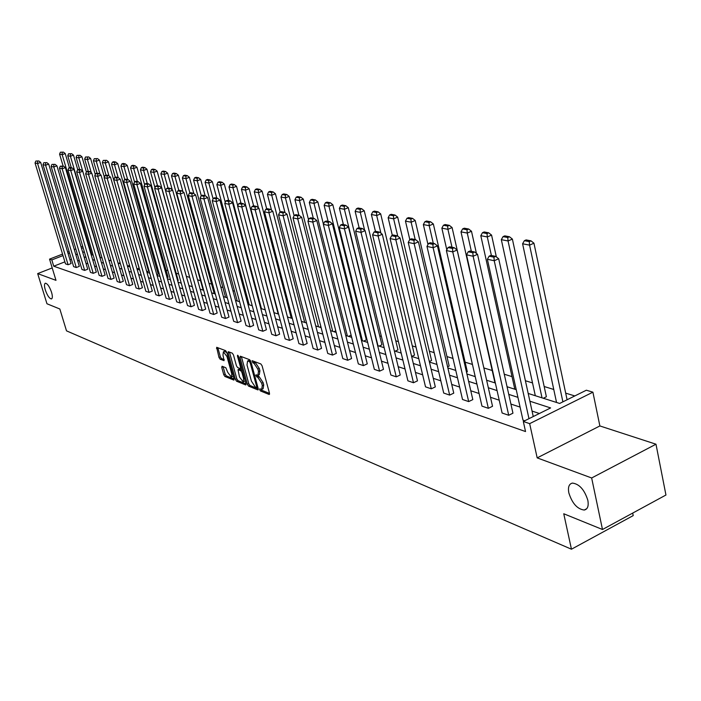 <?xml version="1.0" encoding="UTF-8"?>
<svg xmlns="http://www.w3.org/2000/svg" width="701" height="701" viewBox="0 0 701 701"><rect width="100%" height="100%" fill="white"/><g stroke="black" fill="none" stroke-linecap="round" stroke-linejoin="round"><path stroke-width="1.05" d="M51.55 292.299C49.561 286.674 47.519 283.642 45.416 283.204C44.216 283.721 44.172 285.947 45.285 289.863C47.265 295.471 49.307 298.495 51.41 298.941C52.61 298.442 52.654 296.225 51.55 292.299M587.832 500.277C584.459 489.692 579.315 483.962 572.428 483.085C568.993 483.892 567.801 487.169 568.844 492.917C572.182 503.406 577.309 509.119 584.222 510.048C587.64 509.285 588.84 506.026 587.832 500.277M259.659 389.686L260.5 390.965L269.088 394.453L269.491 393.27L262.086 365.791L260.851 363.95L252.158 360.7L252.877 362.846L253.972 363.267L257.863 369.12L258.476 371.399L257.863 375.35L255.988 374.807L255.847 375.666L257.802 377.375L261.683 383.237L262.297 385.506L261.692 389.405L259.791 388.836L259.659 389.686M261.175 389.353L261.92 390.326L269.526 393.41M253.534 361.19L255.401 362.636L253.972 363.267M257.363 375.307L259.221 376.744L257.802 377.375M655.987 444.206L665.95 495.011L602.483 529.5L591.653 477.977L655.987 444.206L599.872 425.945L592.906 392.174L529.658 423.649L523.314 421.476L550.627 407.929L529.895 401.217M52.207 267.931L37.679 273.6L55.992 280.356L49.534 259.133L62.547 254.095M602.483 529.5L563.753 513.763L571.455 549.216L66.507 330.854L59.83 308.992L46.958 303.761L37.679 273.6M222.077 366.246L221.744 367.412L223.777 374.737L224.916 376.49L233.924 380.108L234.09 378.917L226.782 352.41L225.617 350.649L216.653 347.302L218.975 357.431L220.114 359.175L224.04 360.665L222.971 355.021L223.409 351.779L226.984 356.555L231.794 373.983L231.356 377.164L227.772 372.38L225.827 367.736L222.077 366.246M599.872 425.945L537.185 457.884L591.653 477.977M537.185 457.884L529.658 423.649M64.886 261.85L53.732 266.205L525.54 431.544L523.314 421.476M53.732 266.205L51.821 259.922L49.534 259.133M247.365 384.297L248.548 386.102L257.845 389.887L258.24 388.704L250.853 361.541L249.652 359.718L240.382 356.222L240.014 357.431L247.365 384.297L248.767 383.675L249.959 385.471L258.266 388.845M245.63 384.919L236.579 381.23L235.413 379.46L228.105 352.91L228.272 351.692L232.294 353.164L233.468 354.943L236.447 365.808L237.621 367.587L240.39 368.621L240.566 367.412L237.455 356.055L237.578 355.197L238.533 356.467L246.007 383.745L245.63 384.919L246.06 384.726M571.455 549.216L633.205 515.603L632.696 513.079M101.207 257.749L101.908 257.477M118.6 263.278L120.099 262.682M137.019 268.974L139.096 268.141L108.48 161.843L105.281 163.009L109.005 175.916M156.831 274.731L158.207 274.179L127.24 165.427L123.989 166.636L127.661 179.517M177.642 280.742L178.238 280.505L146.93 169.195L143.617 170.431L147.333 183.627M292.37 318.508L287.471 316.948M319.647 327.174L320.874 326.64M348.52 336.349L351.131 335.192M379.136 346.084L381.922 344.822L348.292 207.698L344.384 209.292L377.962 345.707M411.653 356.415L414.501 355.109L380.678 213.893L376.691 215.54L380.932 233.196M447.597 366.781L449.166 366.053L415.211 220.5L411.128 222.208L415.194 239.567M486.065 377.743L452.092 227.553L447.921 229.323L451.996 247.251M574.794 395.942L565.681 393.138M553.755 389.467L544.169 386.514M532.523 382.93L525.408 380.739M512.019 376.621L504.256 374.229M492.207 370.514L483.909 367.964M472.439 364.432L465.131 362.18M452.986 358.439L446.949 356.581M434.191 352.656L429.354 351.166M416.008 347.056L412.302 345.917M398.422 341.641L395.767 340.826M381.397 336.401L379.732 335.884M364.906 331.319L364.178 331.1M258.783 298.644L258.099 298.433M246.524 294.867L245.315 294.499M234.581 291.195L232.881 290.67M222.944 287.612L220.78 286.946M211.606 284.115L208.994 283.318M200.547 280.715L197.524 279.787M189.717 277.377L186.562 276.413M178.667 273.977L176.188 273.215M167.907 270.665L166.067 270.095M157.41 267.431L156.174 267.055M147.175 264.286L146.527 264.084M543.31 398.256L546.377 396.748L512.378 239.076L508.059 240.969L542.031 397.853M466.507 372.187L467.339 371.793L433.341 223.969L429.214 225.704L433.288 243.352M429.319 361.532L431.562 360.489L397.669 217.144L393.629 218.817L397.747 236.176M395.145 351.166L397.966 349.887L364.231 210.747L360.288 212.368L364.643 230.296M363.6 341.142L366.36 339.906L332.826 204.745L328.971 206.304L362.435 340.774M333.878 331.696L335.779 330.863M305.82 322.784L306.416 322.521M188.446 283.852L157.147 171.149L153.799 172.402L157.541 185.756M167.101 277.71L168.1 277.298L136.967 167.285L133.681 168.512L137.378 181.55M146.798 271.822L148.542 271.121L117.75 163.613L114.526 164.805L118.18 177.537M127.6 266.135L129.527 265.372M109.803 260.483L110.898 260.053M528.195 393.454L559.661 403.452L586.36 390.212L592.906 392.174M82.543 251.817L84.532 252.448M91.112 254.542L93.198 255.208M99.875 257.328L102.066 258.021M108.848 260.176L111.152 260.912M118.031 263.094L120.449 263.865M127.433 266.082L129.965 266.888M137.063 269.149L139.727 269.99M146.93 272.286L149.725 273.171M157.042 275.493L159.968 276.422M167.408 278.788L170.474 279.769M178.045 282.17L181.252 283.195M188.946 285.631L192.319 286.709M200.136 289.189L203.667 290.31M211.623 292.843L215.321 294.017M223.417 296.593L227.29 297.82M235.527 300.44L239.593 301.728M247.979 304.4L252.237 305.75M260.772 308.466L265.241 309.886M273.933 312.646L278.612 314.136M301.404 321.373L306.539 323.012M315.748 325.939L321.137 327.647M330.53 330.635L336.173 332.423M345.759 335.472L351.674 337.356M361.453 340.458L367.666 342.438M377.646 345.611L384.166 347.678M394.365 350.921L401.191 353.094M411.618 356.406L418.786 358.684M429.441 362.066L436.968 364.459M447.869 367.92L455.773 370.435M466.919 373.983L475.225 376.621M486.634 380.249L495.362 383.018M507.051 386.733L516.225 389.651M83.139 247.777L81.526 248.399M67.647 252.115L69.101 251.554M74.288 249.547L75.813 248.951M81.079 246.91L82.692 246.288M69.548 253.043L68.102 253.604M63.002 255.585L51.821 259.922M517.925 397.344L508.751 394.374M497.062 390.588L488.334 387.758M476.925 384.06L468.618 381.37M457.473 377.76L449.569 375.201M438.668 371.67L431.141 369.234M420.486 365.782L413.31 363.46M402.891 360.086L396.056 357.869M385.848 354.566L379.337 352.463M369.348 349.221L363.136 347.214M353.357 344.042L347.433 342.123M337.847 339.021L332.195 337.19M322.802 334.149L317.413 332.405M308.203 329.426L303.06 327.761M294.026 324.835L289.119 323.24M280.26 320.375L275.581 318.859M266.879 316.037L262.411 314.591M253.867 311.822L249.609 310.447M241.214 307.73L237.148 306.416M228.912 303.743L225.03 302.49M216.924 299.862L213.227 298.661M205.262 296.085L201.73 294.946M193.905 292.405L190.532 291.318M182.838 288.821L179.622 287.778M172.052 285.333L168.985 284.334M161.537 281.925L158.61 280.978M151.276 278.604L148.489 277.701M141.269 275.362L138.614 274.503M131.508 272.198L128.975 271.375M121.974 269.114L119.556 268.334M112.668 266.1L110.364 265.355M103.582 263.155L101.391 262.446M94.696 260.281L92.611 259.607M86.021 257.469L84.041 256.829M77.539 254.726L75.655 254.112M71.432 259.3L69.986 259.869M539.393 413.502L532.05 411.066M520.081 407.097L510.906 404.056M499.226 400.183L490.498 397.292M479.09 393.506L470.783 390.755M459.628 387.066L451.724 384.437M440.824 380.827L433.297 378.33M422.633 374.798L415.465 372.424M405.038 368.963L398.194 366.702M387.995 363.311L381.475 361.155M371.486 357.843L365.274 355.784M355.486 352.542L349.562 350.579M339.967 347.398L334.316 345.523M324.913 342.403L319.525 340.625M310.306 337.567L305.163 335.858M296.129 332.861L291.222 331.24M282.345 328.296L277.666 326.745M268.956 323.853L264.487 322.372M255.935 319.542L251.677 318.131M243.273 315.345L239.207 313.995M230.962 311.262L227.071 309.973M218.966 307.283L215.26 306.057M207.294 303.419L203.754 302.245M195.929 299.651L192.547 298.53M184.845 295.98L181.629 294.911M174.05 292.396L170.974 291.379M163.517 288.908L160.59 287.936M153.256 285.5L150.461 284.58M143.241 282.188L140.577 281.303M133.462 278.945L130.921 278.104M123.919 275.782L121.501 274.976M114.605 272.689L112.3 271.927M105.501 269.675L103.31 268.947M96.607 266.73L94.521 266.038M87.923 263.848L85.934 263.19M79.423 261.035L77.539 260.404M40.676 162.422L71.09 263.558L68.085 264.733L65.491 263.856L35.05 162.991L37.582 163.535L40.676 162.422L38.853 160.967L35.839 161.046L38.853 160.967M48.711 164.113L79.318 266.345L76.278 267.537L73.631 266.634L42.998 164.682L45.591 165.234L48.711 164.113L46.871 162.641L43.804 162.711L46.871 162.641M56.93 165.839L87.721 269.193L84.655 270.402L81.947 269.473L51.129 166.417L53.775 166.978L56.93 165.839L55.064 164.358L51.953 164.42L55.064 164.358M65.342 167.609L96.317 272.102L93.224 273.329L90.464 272.382L59.454 168.187L62.161 168.766L65.342 167.609L63.458 166.111L60.286 166.172L62.187 166.575L63.458 166.111M73.956 169.423L105.115 275.081L101.996 276.325L99.165 275.353L67.971 170.001L70.74 170.588L73.956 169.423L72.045 167.898L70.1 167.495L68.821 167.96L70.766 168.371L72.045 167.898M86.381 171.947L81.938 156.77L78.836 157.891L114.114 278.131L110.968 279.384L108.068 278.393L76.689 171.859L79.528 172.464L82.762 171.272L80.834 169.738L78.845 169.327L77.557 169.8L79.546 170.212L80.834 169.738M91.796 173.173L123.332 281.25L120.151 282.529L117.19 281.513L85.618 173.76L88.519 174.374L91.796 173.173L89.842 171.622L87.8 171.193L86.495 171.675L88.536 172.104L89.842 171.622M101.04 175.119L132.761 284.448L129.554 285.736L126.522 284.702L94.758 175.706L97.737 176.337L101.04 175.119L99.069 173.541L96.975 173.112L95.66 173.594L97.746 174.032L99.069 173.541M110.513 177.108L142.426 287.717L139.184 289.031L136.073 287.962L104.125 177.695L107.183 178.352L110.513 177.108L108.515 175.522L106.377 175.075L105.045 175.565L107.183 176.012L108.515 175.522M120.221 179.149L152.319 291.064L149.05 292.396L145.869 291.309L113.728 179.745L116.857 180.411L120.221 179.149L118.197 177.546L116.007 177.081L114.666 177.581L116.857 178.045L118.197 177.546M130.184 181.244L162.466 294.499L159.162 295.857L155.894 294.735L123.569 181.839L126.785 182.523L130.184 181.244L128.134 179.614L125.882 179.149L124.524 179.649L126.776 180.122L128.134 179.614M140.393 183.399L172.858 298.021L169.528 299.397L166.181 298.249L133.672 183.986L136.958 184.687L140.393 183.399L138.316 181.743L136.012 181.261L134.636 181.778L136.94 182.26L138.316 181.743M150.864 185.599L183.522 301.632L180.157 303.025L176.722 301.851L144.02 186.194L147.403 186.913L150.864 185.599L148.77 183.925L146.404 183.434L145.019 183.951L147.376 184.451L148.77 183.925M161.616 187.859L194.449 305.338L191.058 306.749L187.535 305.548L154.649 188.455L158.119 189.191L161.616 187.859L159.495 186.168L157.059 185.66L155.666 186.186L158.093 186.694L159.495 186.168M172.656 190.181L205.673 309.132L202.239 310.569L198.628 309.334L165.559 190.777L169.116 191.531L172.656 190.181L170.501 188.464L168.003 187.947L166.593 188.481L169.09 189.007L170.501 188.464M183.995 192.565L217.187 313.032L213.726 314.495L210.011 313.224L176.766 193.161L180.42 193.94L183.995 192.565L181.804 190.83L179.246 190.295L177.817 190.838L180.376 191.373L181.804 190.83M195.64 195.018L229.008 317.036L225.512 318.517L221.7 317.22L188.271 195.605L192.03 196.411L195.64 195.018L193.423 193.248L190.795 192.705L189.349 193.257L191.978 193.809L193.423 193.248M207.61 197.533L241.144 321.146L237.621 322.653L233.705 321.321L200.1 198.129L203.956 198.953L207.61 197.533L205.367 195.745L202.659 195.185L201.196 195.745L203.903 196.306L205.367 195.745M219.912 200.127L253.622 325.369L250.055 326.903L246.033 325.527L212.254 200.714L216.223 201.564L219.912 200.127L217.634 198.313L214.856 197.726L213.384 198.295L216.162 198.882L217.634 198.313M232.566 202.782L266.45 329.715L262.849 331.275L258.704 329.856L224.758 203.378L228.841 204.245L232.566 202.782L230.261 200.942L227.396 200.346L225.915 200.924L228.771 201.529L230.261 200.942M245.595 205.524L279.629 334.184L275.992 335.761L271.734 334.307L237.621 206.112L241.827 207.005L245.595 205.524L243.256 203.658L240.303 203.045L238.804 203.632L241.749 204.254L243.256 203.658M258.993 208.346L293.193 338.776L289.522 340.388L285.141 338.89L250.862 208.933L255.19 209.853L258.993 208.346L256.619 206.453L253.587 205.814L252.071 206.418L255.103 207.058L256.619 206.453M272.803 211.246L307.152 343.499L303.437 345.137L298.933 343.604L264.496 211.833L268.956 212.78L272.803 211.246L270.393 209.327L267.265 208.67L265.732 209.284L268.851 209.941L270.393 209.327M287.024 214.243L321.522 348.362L317.763 350.036L313.128 348.45L278.542 214.821L283.134 215.803L287.024 214.243L284.58 212.289L281.355 211.614L279.804 212.237L283.02 212.911L284.58 212.289M301.684 217.328L336.322 353.374L332.528 355.074L327.744 353.444L293.018 217.906L297.75 218.914L301.684 217.328L299.204 215.347L295.883 214.646L294.315 215.286L297.627 215.978L299.204 215.347M316.799 220.508L351.569 358.544L347.731 360.27L342.807 358.588L307.941 221.087L312.821 222.121L316.799 220.508L314.276 218.493L310.858 217.774L309.264 218.423L312.69 219.141L314.276 218.493M332.397 223.785L367.28 363.863L363.407 365.624L358.334 363.898L323.336 224.355L328.375 225.433L332.397 223.785L329.838 221.744L326.298 221.008L324.694 221.656L328.226 222.401L329.838 221.744M348.493 227.168L383.491 369.357L379.574 371.153L374.343 369.366L339.223 227.737L344.428 228.85L348.493 227.168L345.891 225.091L342.246 224.338L340.625 225.003L344.261 225.766L345.891 225.091M365.116 230.664L400.218 375.017L396.267 376.849L390.86 375.009L355.626 231.234L360.997 232.381L365.116 230.664L362.478 228.561L358.71 227.772L357.063 228.447L360.831 229.245L362.478 228.561M382.29 234.283L417.489 380.862L413.485 382.737L407.903 380.827L372.582 234.844L378.128 236.027L382.29 234.283L379.609 232.136L375.718 231.321L374.054 232.013L377.944 232.828L379.609 232.136M400.052 238.016L435.321 386.908L431.281 388.818L425.516 386.847L390.098 238.568L395.846 239.795L400.052 238.016L397.327 235.834L393.296 234.993L391.614 235.702L395.636 236.544L397.327 235.834M418.418 241.88L453.757 393.147L449.665 395.092L443.707 393.059L408.227 242.432L414.16 243.694L418.418 241.88L415.649 239.663L411.478 238.796L409.778 239.514L413.94 240.39L415.649 239.663M437.433 245.885L472.816 399.596L468.68 401.594L462.52 399.482L426.979 246.419L433.13 247.733L437.433 245.885L434.611 243.624L430.3 242.721L428.583 243.457L432.885 244.36L434.611 243.624M457.122 250.02L492.531 406.273L488.352 408.315L481.973 406.133L446.397 250.555L452.767 251.913L457.122 250.02L454.257 247.725L449.788 246.796L448.044 247.541L452.513 248.478L454.257 247.725M477.53 254.314L512.948 413.187L508.716 415.272L502.109 413.012L466.515 254.84L473.122 256.242L477.53 254.314L474.603 251.974L469.977 251.011L468.215 251.773L472.842 252.746L474.603 251.974M524.777 420.758L522.972 420.136L487.379 259.282L494.231 260.737L498.691 258.765L495.712 256.382L490.91 255.383L489.132 256.163L493.925 257.171L495.712 256.382M262.086 389.221L263.112 388.766L263.725 384.867L262.297 385.506M259.221 376.744L263.112 382.597L263.725 384.867M258.257 375.175L259.291 374.711L259.913 370.768L258.476 371.399M255.401 362.636L259.291 368.481L259.913 370.768M241.381 356.599L248.767 383.675M256.4 387.434L256.671 386.601L250.196 362.785L249.354 361.514L247.593 360.997L246.997 364.941L251.422 381.16L255.252 386.961L256.4 387.434M248.636 360.533L250.581 360.813M246.042 383.885L237.972 380.617L236.579 381.23M229.455 352.095L236.807 378.838L237.972 380.617M239.523 377.024L243.186 381.887L243.65 378.671L241.95 372.476L240.767 370.68L237.998 369.637L239.523 377.024M243.501 381.747L245.175 380.722M242.266 370.102L240.767 370.68M239.181 369.225L242.178 370.058M231.654 377.033L233.302 376.051M226.861 352.699L224.522 351.297M217.836 347.705L220.359 356.827L221.498 358.579L224.25 359.639M223.084 366.649L225.152 374.132L226.3 375.876L234.125 379.057M567.091 399.772L533.943 243.203L529.579 245.131L562.894 401.848M556.541 402.462L522.596 243.782L524.366 240.688L529.255 241.617L530.999 240.846L526.101 239.917L524.366 240.688M529.255 241.617L529.579 245.131L522.596 243.782M530.999 240.846L533.943 243.203M533.251 416.552L498.691 258.765M528.975 418.672L494.231 260.737L493.925 257.171M489.132 256.163L487.379 259.282M535.31 395.714L501.329 239.663L503.046 236.623L507.761 237.516L509.487 236.763L504.764 235.869L503.046 236.623M507.761 237.516L508.059 240.969L501.329 239.663M509.487 236.763L512.378 239.076M496.352 256.899L491.567 235.098L487.309 236.947L491.392 255.479M514.806 389.204L480.807 235.694L482.472 232.697L487.029 233.564L488.728 232.828L484.172 231.961L482.472 232.697M487.029 233.564L487.309 236.947L480.807 235.694M488.728 232.828L491.567 235.098M508.716 415.272L473.122 256.242L472.842 252.746M468.215 251.773L466.515 254.84M488.352 408.315L452.767 251.913L452.513 248.478M448.044 247.541L446.397 250.555M476.435 253.438L471.484 231.26L467.269 233.074L471.352 251.3M494.994 382.904L460.995 231.856L462.616 228.912L467.006 229.753L468.697 229.025L464.299 228.193L462.616 228.912M467.006 229.753L467.269 233.074L460.995 231.856M468.697 229.025L471.484 231.26M468.68 401.594L433.13 247.733L432.885 244.36M428.583 243.457L426.979 246.419M446.809 249.81L441.858 228.149L443.426 225.258L447.676 226.064L449.341 225.354L445.091 224.548L443.426 225.258M447.676 226.064L447.921 229.323L441.858 228.149M449.341 225.354L452.092 227.553M449.665 395.092L414.16 243.694L413.94 240.39M410.917 219.054L412.556 218.37L408.578 217.617L406.948 218.3L410.917 219.054L411.128 222.208L405.458 221.113L409.787 239.514L408.227 242.432M427.987 244.553L423.351 224.574L424.885 221.718L428.994 222.497L430.642 221.805L426.532 221.025L424.885 221.718M428.994 222.497L429.214 225.704L423.351 224.574M430.642 221.805L433.341 223.969M431.281 388.818L395.846 239.795L395.636 236.544M391.614 235.702L390.098 238.568M412.556 218.37L415.211 220.5M405.458 221.113L406.948 218.3M413.485 382.737L378.128 236.027L377.944 232.828M374.054 232.013L372.582 234.844M392.341 235.396L388.144 217.757L389.59 214.988L393.436 215.724L395.049 215.058L391.202 214.322L389.59 214.988M393.436 215.724L393.629 218.817L388.144 217.757M395.049 215.058L397.669 217.144M396.267 376.849L360.997 232.381L360.831 229.245M357.063 228.447L355.626 231.234M375.456 231.435L371.372 214.515L372.792 211.79L376.516 212.499L378.111 211.842L374.378 211.132L372.792 211.79M376.516 212.499L376.691 215.54L371.372 214.515M378.111 211.842L380.678 213.893M379.574 371.153L344.428 228.85L344.261 225.766M340.625 225.003L339.223 227.737M359.166 227.869L355.135 211.369L356.511 208.679L360.121 209.371L361.698 208.723L358.088 208.039L356.511 208.679M360.121 209.371L360.288 212.368L355.135 211.369M361.698 208.723L364.231 210.747M363.407 365.624L328.375 225.433L328.226 222.401M324.694 221.656L323.336 224.355M343.402 224.574L339.389 208.32L340.73 205.673L344.235 206.339L345.795 205.708L342.29 205.042L340.73 205.673M344.235 206.339L344.384 209.292L339.389 208.32M345.795 205.708L348.292 207.698M347.731 360.27L312.821 222.121L312.69 219.141M309.264 218.423L307.941 221.087M328.129 221.385L324.125 205.367L325.439 202.755L328.83 203.404L330.373 202.782L326.981 202.133L325.439 202.755M328.83 203.404L328.971 206.304L324.125 205.367M330.373 202.782L332.826 204.745M332.528 355.074L297.75 218.914L297.627 215.978M294.315 215.286L293.018 217.906M323.424 224.171L317.833 201.879L314.013 203.413L347.372 335.981M313.303 218.291L309.316 202.501L310.596 199.925L313.89 200.556L315.415 199.943L312.12 199.321L310.596 199.925M313.89 200.556L314.013 203.413L309.316 202.501M315.415 199.943L317.833 201.879M317.763 350.036L283.134 215.803L283.02 212.911M279.804 212.237L278.542 214.821M308.545 219.86L303.288 199.093L299.502 200.6L332.738 331.336M298.915 215.286L294.946 199.724L296.19 197.183L299.388 197.787L300.895 197.191L297.697 196.587L296.19 197.183M299.388 197.787L299.502 200.6L294.946 199.724M300.895 197.191L303.288 199.093M303.437 345.137L268.956 212.78L268.851 209.941M265.732 209.284L264.496 211.833M294.105 215.706L289.154 196.394L285.412 197.875L318.517 326.815M285.009 212.631L280.987 197.016L282.205 194.519L285.307 195.106L286.805 194.519L283.703 193.923L282.205 194.519M285.307 195.106L285.412 197.875L280.987 197.016M286.805 194.519L289.154 196.394M289.522 340.388L255.19 209.853L255.103 207.058M252.071 206.418L250.862 208.933M280.172 212.096L275.432 193.765L271.734 195.228L304.698 322.425M271.55 210.256L267.431 194.396L268.623 191.925L271.637 192.503L273.118 191.916L270.095 191.347L268.623 191.925M271.637 192.503L271.734 195.228L267.431 194.396M273.118 191.916L275.432 193.765M275.992 335.761L241.827 207.005L241.749 204.254M238.804 203.632L237.621 206.112M266.713 208.898L262.104 191.215L258.441 192.652L291.257 318.149M258.476 207.925L254.253 191.846L255.418 189.41L258.345 189.971L259.817 189.393L256.881 188.841L255.418 189.41M258.345 189.971L258.441 192.652L254.253 191.846M259.817 189.393L262.104 191.215M262.849 331.275L228.841 204.245L228.771 201.529M225.915 200.924L224.758 203.378M253.631 205.831L249.135 188.744L245.516 190.155L278.183 313.995M274.073 312.69L241.442 189.366L242.581 186.965L245.429 187.509L246.883 186.939L244.036 186.396L242.581 186.965M245.429 187.509L245.516 190.155L241.442 189.366M246.883 186.939L249.135 188.744M250.055 326.903L216.223 201.564L216.162 198.882M213.384 198.295L212.254 200.714M241.004 203.194L236.535 186.326L232.942 187.719L237.762 205.822M261.464 308.685L228.99 186.957L230.103 184.582L232.872 185.108L234.309 184.556L231.532 184.03L230.103 184.582M232.872 185.108L232.942 187.719L228.99 186.957M234.309 184.556L236.535 186.326M237.621 322.653L203.956 198.953L203.903 196.306M201.196 195.745L200.1 198.129M228.719 200.626L224.267 183.986L220.719 185.353L225.266 202.309M249.188 304.777L216.863 184.608L217.958 182.269L220.657 182.777L222.077 182.234L219.378 181.725L217.958 182.269M220.657 182.777L220.719 185.353L216.863 184.608M222.077 182.234L224.267 183.986M225.512 318.517L192.03 196.411L191.978 193.809M189.349 193.257L188.271 195.605M216.767 198.129L212.333 181.699L208.819 183.049L213.104 198.9M237.227 300.983L205.069 182.321L206.138 180.017L208.758 180.516L210.169 179.973L207.54 179.474L206.138 180.017M208.758 180.516L208.819 183.049L205.069 182.321M210.169 179.973L212.333 181.699M213.726 314.495L180.42 193.94L180.376 191.373M177.817 190.838L176.766 193.161M205.121 195.693L200.714 179.482L197.235 180.805L201.292 195.71M225.582 297.277L193.581 180.104L194.624 177.817L197.183 178.308L198.576 177.774L196.017 177.292L194.624 177.817M197.183 178.308L197.235 180.805L193.581 180.104M198.576 177.774L200.714 179.482M202.239 310.569L169.116 191.531L169.09 189.007M166.593 188.481L165.559 190.777M193.853 193.59L189.401 177.318L185.949 178.624L189.91 193.047M214.226 293.666L182.391 177.94L183.417 175.679L185.905 176.153L187.29 175.636L184.792 175.162L183.417 175.679M185.905 176.153L185.949 178.624L182.391 177.94M187.29 175.636L189.401 177.318M191.058 306.749L158.119 189.191L158.093 186.694M155.666 186.186L154.649 188.455M182.926 191.715L178.369 175.206L174.961 176.494L178.816 190.453M203.159 290.153L171.491 175.828L172.499 173.603L174.926 174.058L176.284 173.55L173.857 173.086L172.499 173.603M174.926 174.058L174.961 176.494L171.491 175.828M176.284 173.55L178.369 175.206M180.157 303.025L147.403 186.913L147.376 184.451M145.019 183.951L144.02 186.194M172.271 189.875L167.627 173.156L164.244 174.426L168.003 187.947M165.594 190.707L160.871 173.769L161.852 171.57L164.218 172.017L165.567 171.508L163.202 171.062L161.852 171.57M164.218 172.017L164.244 174.426L160.871 173.769M165.567 171.508L167.627 173.156M169.528 299.397L136.958 184.687L136.94 182.26M134.636 181.778L133.672 183.986M154.982 187.71L150.505 171.763L151.469 169.589L153.782 170.028L155.114 169.528L152.809 169.09L151.469 169.589M153.782 170.028L153.799 172.402L150.505 171.763M155.114 169.528L157.147 171.149M159.162 295.857L126.785 182.523L126.776 180.122M124.524 179.649L123.569 181.839M144.643 184.801L140.402 169.808L141.348 167.662L143.6 168.091L144.923 167.592L142.671 167.171L141.348 167.662M143.6 168.091L143.617 170.431L140.402 169.808M144.923 167.592L146.93 169.195M149.05 292.396L116.857 180.411L116.857 178.045M114.666 177.581L113.728 179.745M134.548 181.98L130.544 167.898L131.473 165.778L133.672 166.198L134.986 165.708L132.787 165.296L131.473 165.778M133.672 166.198L133.681 168.512L130.544 167.898M134.986 165.708L136.967 167.285M139.184 289.031L107.183 178.352L107.183 176.012M105.045 175.565L104.125 177.695M124.796 179.552L120.931 166.041L121.834 163.938L123.981 164.349L125.277 163.868L123.139 163.464L121.834 163.938M123.981 164.349L123.989 166.636L120.931 166.041M125.277 163.868L127.24 165.427M129.554 285.736L97.737 176.337L97.746 174.032M95.66 173.594L94.758 175.706M115.314 177.344L111.538 164.227L112.432 162.15L114.526 162.544L115.814 162.071L113.72 161.677L112.432 162.15M114.526 162.544L114.526 164.805L111.538 164.227M115.814 162.071L117.75 163.613M120.151 282.529L88.519 174.374L88.536 172.104M86.495 171.675L85.618 173.76M106.053 175.189L102.372 162.448L103.249 160.398L106.561 160.319L103.249 160.398M105.29 160.783L105.281 163.009L102.372 162.448M106.561 160.319L108.48 161.843M110.968 279.384L79.528 172.464L79.546 170.212M77.557 169.8L76.689 171.859M104.361 177.151L99.428 160.108L96.265 161.265L100.059 174.33M97.018 173.121L93.417 160.713L94.276 158.689L97.535 158.601L94.276 158.689M96.265 159.066L96.265 161.265L93.417 160.713M97.535 158.601L99.428 160.108M101.996 276.325L70.74 170.588L70.766 168.371M68.821 167.96L67.971 170.001M95.266 174.505L90.578 158.417L87.45 159.556L91.305 172.788M88.247 171.289L84.663 159.022L85.504 157.015L88.712 156.928L85.504 157.015M87.459 157.383L87.45 159.556L84.663 159.022M88.712 156.928L90.578 158.417M93.224 273.329L62.161 168.766L62.187 166.575M60.286 166.172L59.454 168.187M79.677 169.493L76.111 157.366L76.944 155.385L80.089 155.298L76.944 155.385M78.845 155.745L78.836 157.891L76.111 157.366M80.089 155.298L81.938 156.77M84.655 270.402L53.775 166.978L53.811 164.814M51.953 164.42L51.129 166.417M77.776 169.712L73.491 155.149L70.415 156.262L100.252 257.442M71.3 167.749L67.752 155.753L68.567 153.782L71.66 153.694L68.567 153.782M70.433 154.141L70.415 156.262L67.752 155.753M71.66 153.694L73.491 155.149M76.278 267.537L45.591 165.234L45.618 163.096M43.804 162.711L42.998 164.682M69.425 167.741L65.237 153.572L62.179 154.667L91.84 254.778M63.108 166.032L59.585 154.167L60.382 152.222L63.423 152.135L60.382 152.222M62.205 152.573L62.179 154.667L59.585 154.167M63.423 152.135L65.237 153.572M68.085 264.733L37.582 163.535L37.617 161.414M35.839 161.046L35.05 162.991M261.92 390.326L260.5 390.965M254.305 362.215L252.877 362.846M258.126 376.314L256.697 376.945M263.112 382.597L261.683 383.237M259.291 368.481L257.863 369.12M269.543 394.251L269.088 394.453M241.433 356.809L240.014 357.431M258.283 389.686L257.845 389.887M249.959 385.471L248.548 386.102M257.731 386.838L256.706 387.294M257.556 386.207L256.671 386.601M251.089 362.391L250.196 362.785M250.643 360.945L249.354 361.514M249.635 360.454L248.207 361.076M236.807 378.838L235.413 379.46M229.507 352.305L228.105 352.91M241.424 367.026L240.566 367.412M238.217 355.722L237.455 356.055M244.509 378.295L243.65 378.671M242.809 372.091L241.95 372.476M239.593 369.05L238.191 369.664M232.627 373.615L231.794 373.983M227.825 356.187L226.984 356.555M221.498 358.579L220.114 359.175M220.359 356.827L218.975 357.431M217.888 347.915L216.495 348.511M226.3 375.876L224.916 376.49M225.152 374.132L223.777 374.737M223.12 366.807L221.744 367.412M257.749 386.908L256.627 387.416M249.021 360.367L247.593 360.997M241.705 368.043L240.504 368.577M239.409 369.024L237.998 369.637M224.802 351.175L223.409 351.779M586.755 508.689L584.222 510.048"/></g></svg>
